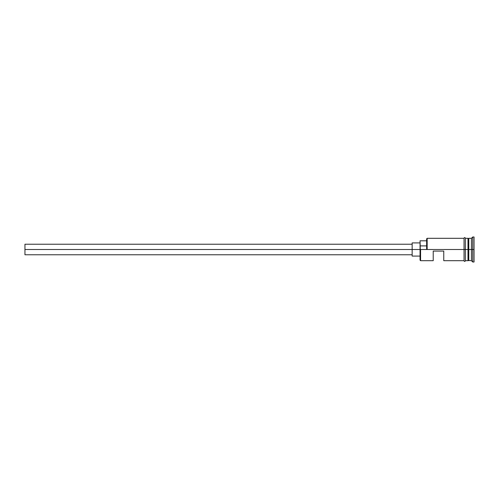 <?xml version="1.0" encoding="UTF-8"?>
<svg xmlns="http://www.w3.org/2000/svg" width="499" height="499" viewBox="0 0 499 499"><rect width="100%" height="100%" fill="white"/><g stroke="black" fill="none" stroke-linecap="round" stroke-linejoin="round"><path stroke-width="0.75" d="M420.582 249.5L420.052 249.5L420.052 260.166L420.052 249.5L420.582 249.5L420.052 249.169L420.052 249.5L24.95 249.5L24.95 254.771L24.95 249.5L412.149 249.5L412.149 256.087L412.149 249.5L420.052 249.5L420.052 245.901L426.639 245.901L420.052 245.901L420.052 240.805L420.582 260.696L420.582 249.5L464.039 249.5L420.582 249.5M474.05 262.012L472.734 262.012L471.418 260.696L468.255 260.428L468.255 249.5L467.993 260.696L467.993 238.304L468.255 249.5L468.517 238.572L468.517 260.428L468.779 238.304L468.779 260.696L468.779 249.5L471.418 249.5L471.418 260.696L471.418 249.5L468.779 249.5L468.779 238.304L471.418 238.304L471.418 249.5L471.418 238.304L472.734 236.988L472.734 249.5L471.418 249.5L472.734 249.5L472.734 262.012L472.734 249.5L474.05 249.5L472.734 249.5L472.734 236.988L474.05 236.988L474.05 262.012L474.05 236.988M433.226 260.696L433.226 251.078L443.761 251.078L443.761 260.696L443.761 251.078L433.226 251.078L433.226 260.696L420.582 260.696L420.052 260.166M465.355 260.696L467.993 260.696L467.993 249.5L464.039 249.5L464.039 260.827C464.475 261.676 464.918 261.676 465.355 260.827L465.355 238.173C464.918 237.324 464.482 237.324 464.039 238.173L464.039 249.5L467.993 249.5L467.993 238.304L465.355 238.304M426.639 249.169L426.639 238.834L426.639 249.169L427.163 249.5L427.163 238.304L427.163 249.5L426.639 249.169M465.355 260.827L465.355 238.173M464.039 238.173L464.039 260.827M412.149 242.913L412.149 249.5L412.149 242.913L420.052 242.913M24.95 244.229L24.95 249.5L24.95 244.229L412.149 244.229M412.149 254.771L24.95 254.771M420.052 256.087L412.149 256.087M464.039 260.696L443.761 260.696M464.039 238.304L427.163 238.304L426.639 238.834M420.052 240.805L426.639 240.805"/></g></svg>
